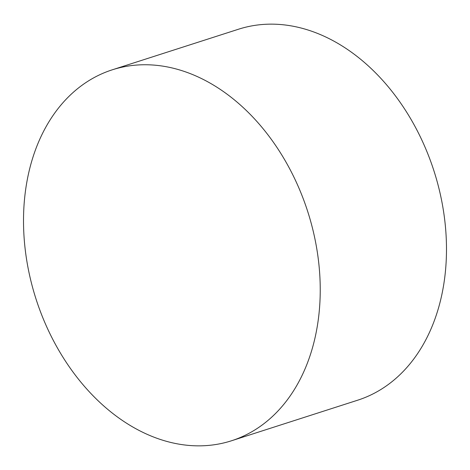 <?xml version="1.0" encoding="UTF-8"?>
<svg xmlns="http://www.w3.org/2000/svg" width="470" height="470" viewBox="0 0 470 470"><rect width="100%" height="100%" fill="white"/><g stroke="black" fill="none" stroke-linecap="round" stroke-linejoin="round"><path stroke-width="0.7" d="M220.918 443.574A194.821 142.715 -107.8 0 0 231.516 440.766A194.821 142.715 -107.8 0 0 309.93 218.762A194.821 142.715 -107.8 0 0 122.835 67.028A194.821 142.715 -107.8 0 0 112.23 69.83A194.821 142.715 -107.8 0 0 33.822 291.835A194.821 142.715 -107.8 0 0 220.918 443.574M231.516 440.766L357.77 400.17A194.821 142.715 -107.8 0 0 436.178 178.165A194.821 142.715 -107.8 0 0 249.082 26.426A194.821 142.715 -107.8 0 0 238.484 29.234L112.23 69.83"/></g></svg>
